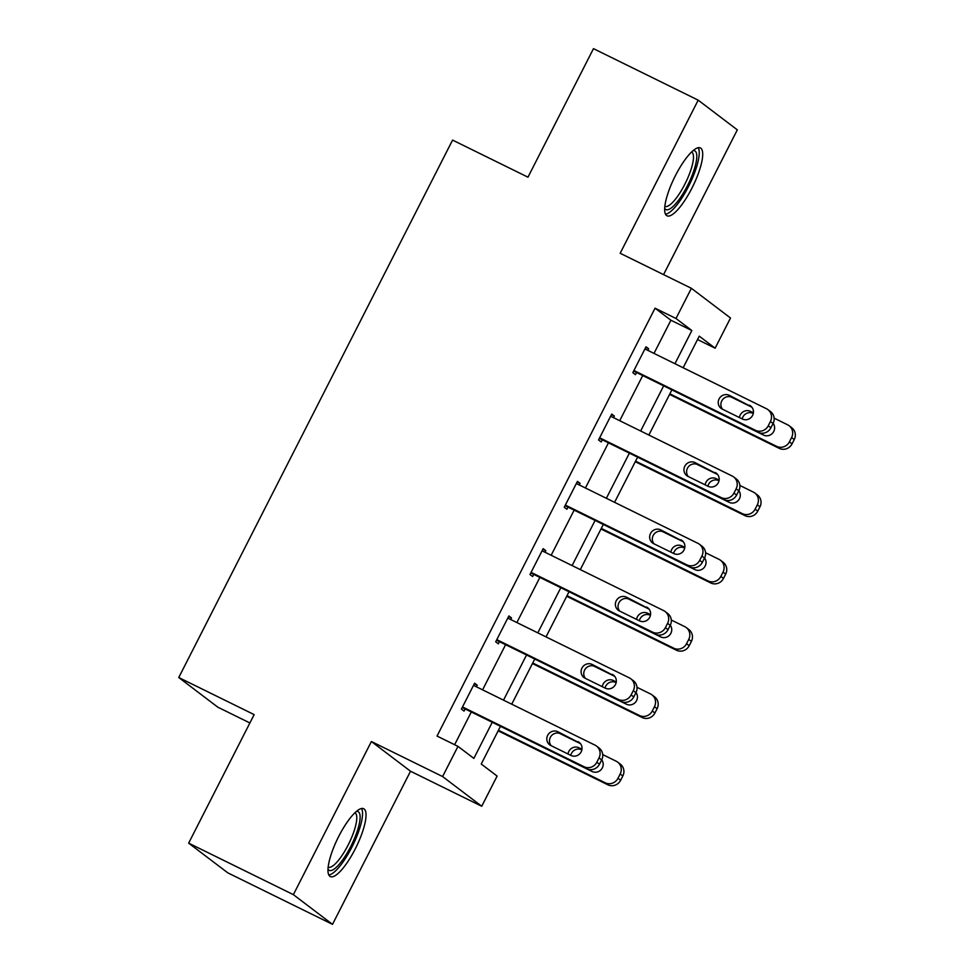 <?xml version="1.0" encoding="UTF-8"?>
<svg xmlns="http://www.w3.org/2000/svg" width="973" height="973" viewBox="0 0 973 973"><rect width="100%" height="100%" fill="white"/><g stroke="black" fill="none" stroke-linecap="round" stroke-linejoin="round"><path stroke-width="1.46" d="M355.254 848.906A37.801 10.18 116.2 0 0 363.695 808.721A37.801 10.18 116.2 0 0 338.75 836.379A37.801 10.18 116.2 0 0 330.321 876.564A37.801 10.18 116.2 0 0 355.254 848.906M691.937 188.13A37.801 10.18 116.2 0 0 700.378 147.945A37.801 10.18 116.2 0 0 675.432 175.602A37.801 10.18 116.2 0 0 667.004 215.787A37.801 10.18 116.2 0 0 691.937 188.13M500.463 726.32L481.246 764.024L497.118 776.065L481.732 806.252L442.593 776.551L457.979 746.364L473.851 758.405L492.253 722.282M410.521 771.236L371.394 741.523L293.372 894.649L188.653 843.141L227.791 872.842L332.511 924.35L410.521 771.236L481.732 806.252M249.891 722.963L217.891 707.225L178.752 677.524L452.579 140.1L527.974 177.183L593.469 48.65L698.188 100.158L620.166 253.272L691.377 288.3L730.504 318.001L715.119 348.2L699.259 336.159L683.155 367.758M663.562 274.617L737.315 129.859L698.188 100.158M697.532 339.541L715.119 348.2M293.372 894.649L332.511 924.35M654.002 353.418L670.908 320.239L655.048 308.186L437.035 736.062L457.979 746.364M454.634 744.71L471.309 711.981M482.584 689.845L505.595 644.698M516.87 622.562L539.881 577.403M551.156 555.279L574.155 510.12M585.43 487.984L608.441 442.837M619.716 420.701L642.727 375.554M647.848 350.389L648.663 348.796L646.011 346.789L632.827 372.671L635.466 374.678L636.573 372.525M613.562 417.672L614.377 416.079L611.725 414.072L598.541 439.954L601.192 441.961L602.287 439.808M579.276 484.955L580.09 483.374L577.451 481.367L564.255 507.237L566.906 509.244L568.001 507.091M544.989 552.25L545.804 550.657L543.165 548.65L529.981 574.532L532.62 576.539L533.715 574.374M510.716 619.533L511.518 617.94L508.879 615.933L495.695 641.815L498.334 643.822L499.441 641.657M476.429 686.816L477.244 685.223L474.593 683.216L461.409 709.098L464.048 711.105L465.155 708.952M371.394 741.523L442.593 776.551M655.048 308.186L675.992 318.487L691.377 288.3M188.653 843.141L254.148 714.608L178.752 677.524M671.881 389.893L648.869 435.04M637.595 457.176L614.583 502.323M603.309 524.459L580.309 569.619M569.023 591.742L546.023 636.901M534.749 659.037L511.737 704.184M674.946 363.72L691.852 330.54L675.992 318.487M503.528 700.146L526.539 654.987M537.814 632.864L560.813 587.704M572.1 565.581L595.099 520.421M606.374 498.285L629.385 453.138M640.66 431.003L663.671 385.855M670.908 320.239L691.852 330.54M645.719 347.361L648.663 348.796M611.445 414.644L614.377 416.079M577.159 481.927L580.09 483.374M542.873 549.21L545.804 550.657M508.587 616.493L511.518 617.94M474.301 683.788L477.244 685.223M644.917 348.942L766.469 408.733A9.694 9.329 -52.8 0 1 770.446 421.479L768.256 425.797A9.694 9.329 -52.8 0 1 755.474 430.309L633.922 370.518M633.642 371.078L758.125 432.316L755.474 430.309M749.405 405.206A7.76 7.456 127.2 0 1 752.238 416.018A7.76 7.456 127.2 0 1 742.375 419.01L722.27 409.11A7.76 7.456 127.2 0 1 719.436 398.298A7.76 7.456 127.2 0 1 729.3 395.318L751.594 406.86M722.55 409.256A7.76 7.456 127.2 0 1 731.951 397.325L751.776 407.079M767.928 409.645L770.58 411.652A9.694 9.329 127.2 0 1 773.097 423.486L770.896 427.804A9.694 9.329 127.2 0 1 758.125 432.316M669.582 394.406L779.276 448.371A9.694 9.329 127.2 0 0 792.046 443.858L794.248 439.553A9.694 9.329 127.2 0 0 791.73 427.706L789.091 425.7A9.694 9.329 -52.8 0 0 787.619 424.8L774.143 418.159M789.091 425.7A9.694 9.329 -52.8 0 1 791.596 437.546L789.407 441.851A9.694 9.329 -52.8 0 1 776.636 446.364L669.862 393.846M730.942 396.911L751.898 407.225M753.284 413.464L753.102 413.379A7.76 7.456 -52.8 0 0 742.192 418.913M753.394 412.82L750.463 411.372A7.76 7.456 -52.8 0 0 739.444 417.563M742.484 424.617A7.76 7.456 -52.8 0 0 743.421 425.177L763.525 435.065A7.76 7.456 -52.8 0 0 773.146 423.401M693.08 150.645A32.717 8.806 -63.8 0 1 692.472 174.447A32.717 8.806 -63.8 0 1 671.054 208.137A32.717 8.806 -63.8 0 1 664.693 208.356M664.851 206.361A30.297 8.161 116.2 0 0 664.875 206.373A30.297 8.161 116.2 0 0 669.655 205.035A30.297 8.161 116.2 0 0 688.483 176.344A30.297 8.161 116.2 0 0 691.608 152.007A30.297 8.161 116.2 0 0 691.596 151.995M665.508 214.194A37.558 10.119 116.2 0 0 669.679 212.272A37.558 10.119 116.2 0 0 691.815 179.531A37.558 10.119 116.2 0 0 698.2 147.726M356.398 811.421A32.717 8.806 -63.8 0 1 350.791 846.413A32.717 8.806 -63.8 0 1 328.01 869.144M328.169 867.138A30.297 8.161 116.2 0 0 328.193 867.15A30.297 8.161 116.2 0 0 348.164 844.978A30.297 8.161 116.2 0 0 354.926 812.783A30.297 8.161 116.2 0 0 354.914 812.771M328.825 874.97A37.558 10.119 116.2 0 0 351.849 847.215A37.558 10.119 116.2 0 0 361.518 808.502M610.63 416.237L732.183 476.028A9.694 9.329 -52.8 0 1 736.16 488.774L733.97 493.08A9.694 9.329 -52.8 0 1 721.2 497.592L599.648 437.801M599.356 438.361L723.839 499.599L721.2 497.592M715.131 472.489A7.76 7.456 127.2 0 1 717.965 483.313A7.76 7.456 127.2 0 1 708.089 486.293L687.984 476.405A7.76 7.456 127.2 0 1 685.162 465.581A7.76 7.456 127.2 0 1 695.026 462.601L717.308 474.143M688.264 476.539A7.76 7.456 127.2 0 1 697.665 464.608L717.49 474.362M733.654 476.928L736.293 478.935A9.694 9.329 127.2 0 1 738.811 490.781L736.61 495.087A9.694 9.329 127.2 0 1 723.839 499.599M576.344 483.52L697.896 543.311A9.694 9.329 -52.8 0 1 701.886 556.057L699.684 560.363A9.694 9.329 -52.8 0 1 686.914 564.875L565.362 505.084M565.07 505.656L689.553 566.882L686.914 564.875M680.845 539.772A7.76 7.456 127.2 0 1 683.678 550.596A7.76 7.456 127.2 0 1 673.815 553.576L653.71 543.688A7.76 7.456 127.2 0 1 650.876 532.863A7.76 7.456 127.2 0 1 660.74 529.884L683.034 541.438M653.978 543.822A7.76 7.456 127.2 0 1 663.379 531.89L683.216 541.645M699.368 544.211L702.007 546.218A9.694 9.329 127.2 0 1 704.525 558.064L702.324 562.382A9.694 9.329 127.2 0 1 689.553 566.882M635.296 461.701L744.99 515.654A9.694 9.329 127.2 0 0 757.76 511.153L759.962 506.836A9.694 9.329 127.2 0 0 757.444 494.989L754.805 492.983A9.694 9.329 -52.8 0 0 753.333 492.083L739.857 485.454M754.805 492.983A9.694 9.329 -52.8 0 1 757.322 504.829L755.121 509.147A9.694 9.329 -52.8 0 1 742.35 513.647L635.576 461.129M696.656 464.194L717.612 474.508M718.998 480.759L718.816 480.662A7.76 7.456 -52.8 0 0 707.906 486.196M719.12 480.103L716.177 478.655A7.76 7.456 -52.8 0 0 705.157 484.846M708.21 491.9A7.76 7.456 -52.8 0 0 709.147 492.46L729.251 502.348A7.76 7.456 -52.8 0 0 738.86 490.684M601.01 528.984L710.704 582.936A9.694 9.329 127.2 0 0 723.486 578.436L725.676 574.119A9.694 9.329 127.2 0 0 723.158 562.285L720.519 560.266A9.694 9.329 -52.8 0 0 719.047 559.366L705.571 552.737M720.519 560.266A9.694 9.329 -52.8 0 1 723.036 572.112L720.835 576.43A9.694 9.329 -52.8 0 1 708.064 580.93L601.302 528.412M662.37 531.489L683.338 541.791M684.712 548.042L684.53 547.945A7.76 7.456 -52.8 0 0 673.632 553.491M684.834 547.385L681.891 545.938A7.76 7.456 -52.8 0 0 670.871 552.129M673.924 559.195A7.76 7.456 -52.8 0 0 674.861 559.743L694.965 569.631A7.76 7.456 -52.8 0 0 704.574 557.967M542.058 550.803L663.622 610.594A9.694 9.329 -52.8 0 1 667.6 623.34L665.398 627.658A9.694 9.329 -52.8 0 1 652.628 632.158L531.076 572.367M530.784 572.939L655.267 634.165L652.628 632.158M646.559 607.055A7.76 7.456 127.2 0 1 649.392 617.879A7.76 7.456 127.2 0 1 639.529 620.859L619.424 610.971A7.76 7.456 127.2 0 1 616.59 600.146A7.76 7.456 127.2 0 1 626.454 597.167L648.748 608.721M619.704 611.105A7.76 7.456 127.2 0 1 629.093 599.173L648.93 608.928M665.082 611.494L667.721 613.501A9.694 9.329 127.2 0 1 670.239 625.347L668.05 629.665A9.694 9.329 127.2 0 1 655.267 634.165M507.784 618.086L629.336 677.877A9.694 9.329 -52.8 0 1 633.314 690.623L631.112 694.941A9.694 9.329 -52.8 0 1 618.341 699.441L496.789 639.65M496.498 640.222L620.993 701.448L618.341 699.441M612.272 674.35A7.76 7.456 127.2 0 1 615.106 685.162A7.76 7.456 127.2 0 1 605.242 688.142L585.138 678.254A7.76 7.456 127.2 0 1 582.304 667.442A7.76 7.456 127.2 0 1 592.168 664.45L614.462 676.004M585.418 678.388A7.76 7.456 127.2 0 1 594.819 666.456L614.644 676.211M630.796 678.789L633.447 680.796A9.694 9.329 127.2 0 1 635.953 692.63L633.764 696.948A9.694 9.329 127.2 0 1 620.993 701.448M473.498 685.381L595.05 745.16A9.694 9.329 -52.8 0 1 599.027 757.906L596.838 762.224A9.694 9.329 -52.8 0 1 584.055 766.736L462.503 706.945M462.224 707.505L586.707 768.743L584.055 766.736M577.986 741.633A7.76 7.456 127.2 0 1 580.82 752.445A7.76 7.456 127.2 0 1 570.956 755.437L550.852 745.537A7.76 7.456 127.2 0 1 548.018 734.724A7.76 7.456 127.2 0 1 557.882 731.745L580.176 743.287M551.132 745.683A7.76 7.456 127.2 0 1 560.533 733.751L580.358 743.506M596.51 746.072L599.161 748.079A9.694 9.329 127.2 0 1 601.679 759.925L599.477 764.231A9.694 9.329 127.2 0 1 586.707 768.743M566.724 596.267L676.43 650.219A9.694 9.329 127.2 0 0 689.2 645.719L691.389 641.402A9.694 9.329 127.2 0 0 688.884 629.567L686.233 627.561A9.694 9.329 -52.8 0 0 684.773 626.648L671.285 620.02M686.233 627.561A9.694 9.329 -52.8 0 1 688.75 639.395L686.549 643.712A9.694 9.329 -52.8 0 1 673.778 648.213L567.016 595.695M628.084 598.772L649.052 609.086M650.438 615.325L650.256 615.24A7.76 7.456 -52.8 0 0 639.346 620.774M650.548 614.668L647.604 613.233A7.76 7.456 -52.8 0 0 636.585 619.412M639.638 626.478A7.76 7.456 -52.8 0 0 640.575 627.026L660.679 636.914A7.76 7.456 -52.8 0 0 670.288 625.25M532.438 663.55L642.144 717.515A9.694 9.329 127.2 0 0 654.914 713.002L657.116 708.697A9.694 9.329 127.2 0 0 654.598 696.85L651.946 694.844A9.694 9.329 -52.8 0 0 650.487 693.931L636.999 687.303M651.946 694.844A9.694 9.329 -52.8 0 1 654.464 706.69L652.275 710.995A9.694 9.329 -52.8 0 1 639.492 715.508L532.73 662.99M593.798 666.055L614.766 676.369M616.152 682.608L615.97 682.523A7.76 7.456 -52.8 0 0 605.06 688.057M616.262 681.964L613.318 680.516A7.76 7.456 -52.8 0 0 602.299 686.695M605.352 693.761A7.76 7.456 -52.8 0 0 606.288 694.321L626.393 704.209A7.76 7.456 -52.8 0 0 636.001 692.545M498.164 730.832L607.857 784.797A9.694 9.329 127.2 0 0 620.628 780.285L622.829 775.98A9.694 9.329 127.2 0 0 620.312 764.133L617.673 762.127A9.694 9.329 -52.8 0 0 616.201 761.227L602.725 754.586M617.673 762.127A9.694 9.329 -52.8 0 1 620.178 773.973L617.989 778.278A9.694 9.329 -52.8 0 1 605.218 782.791L498.444 730.273M559.524 733.338L580.48 743.652M581.866 749.891L581.684 749.806A7.76 7.456 -52.8 0 0 570.774 755.34M581.976 749.246L579.044 747.799A7.76 7.456 -52.8 0 0 568.025 753.99M571.066 761.044A7.76 7.456 -52.8 0 0 572.002 761.604L592.107 771.492A7.76 7.456 -52.8 0 0 601.728 759.828M773.097 423.486L770.446 421.479M770.896 427.804L768.256 425.797M729.3 395.318L731.951 397.325M776.636 446.364L779.276 448.371M789.407 441.851L792.046 443.858M791.596 437.546L794.248 439.553M753.102 413.379L750.463 411.372M738.811 490.781L736.16 488.774M736.61 495.087L733.97 493.08M695.026 462.601L697.665 464.608M704.525 558.064L701.886 556.057M702.324 562.382L699.684 560.363M660.74 529.884L663.379 531.89M742.35 513.647L744.99 515.654M755.121 509.147L757.76 511.153M757.322 504.829L759.962 506.836M718.816 480.662L716.177 478.655M708.064 580.93L710.704 582.936M720.835 576.43L723.486 578.436M723.036 572.112L725.676 574.119M684.53 547.945L681.891 545.938M670.239 625.347L667.6 623.34M668.05 629.665L665.398 627.658M626.454 597.167L629.093 599.173M635.953 692.63L633.314 690.623M633.764 696.948L631.112 694.941M592.168 664.45L594.819 666.456M601.679 759.925L599.027 757.906M599.477 764.231L596.838 762.224M557.882 731.745L560.533 733.751M673.778 648.213L676.43 650.219M686.549 643.712L689.2 645.719M688.75 639.395L691.389 641.402M650.256 615.24L647.604 613.233M639.492 715.508L642.144 717.515M652.275 710.995L654.914 713.002M654.464 706.69L657.116 708.697M615.97 682.523L613.318 680.516M605.218 782.791L607.857 784.797M617.989 778.278L620.628 780.285M620.178 773.973L622.829 775.98M581.684 749.806L579.044 747.799"/></g></svg>
